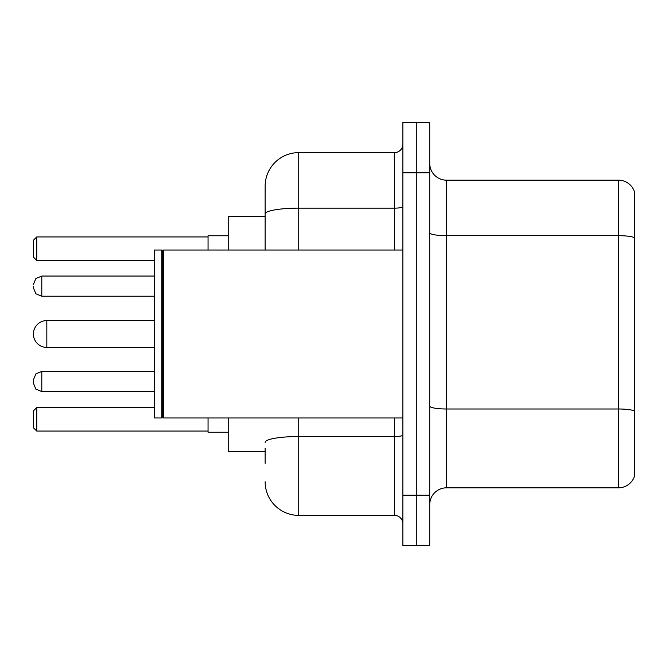 <?xml version="1.0" encoding="UTF-8"?>
<svg xmlns="http://www.w3.org/2000/svg" width="668" height="668" viewBox="0 0 668 668"><rect width="100%" height="100%" fill="white"/><g stroke="black" fill="none" stroke-linecap="round" stroke-linejoin="round"><path stroke-width="1" d="M265.146 246.325L265.146 213.977L265.146 216.449L228.206 216.449L228.206 250.032M265.146 451.551L228.206 451.551L228.206 417.968M265.146 463.308L265.146 448.195M402.854 495.213L402.854 545.597L416.289 545.597L416.289 495.213L416.289 545.597L429.724 545.597L429.724 495.213L416.289 495.213L416.289 172.787L416.289 495.213L402.854 495.213L402.854 172.787L416.289 172.787L416.289 122.403L416.289 172.787L429.724 172.787L429.724 495.213M429.724 172.787L429.724 122.403L402.854 122.403L402.854 172.787M298.738 417.968L298.738 515.37L394.454 515.37L394.454 417.968M265.146 250.032L265.146 186.222A33.584 33.584 0 0 1 298.738 152.63L394.454 152.63A8.4 8.4 0 0 0 402.854 144.238M265.146 186.222L265.146 204.692M402.854 523.762A8.4 8.4 0 0 0 394.454 515.37M298.738 515.37A33.584 33.584 0 0 1 265.146 481.778M429.724 504.624A16.792 16.792 0 0 1 446.516 487.824L618.476 487.824L618.476 180.176L446.516 180.176A16.792 16.792 0 0 1 429.724 163.376A16.792 16.792 0 0 0 446.516 180.176L446.516 487.824M634.6 192.267A16.792 16.792 0 0 0 618.476 180.176A16.792 16.792 0 0 1 634.6 192.267L634.6 475.733A16.792 16.792 0 0 1 618.476 487.824M634.6 238.017L634.6 420.656M154.308 320.565L46.835 320.565A13.435 13.435 0 0 0 33.4 334A13.435 13.435 0 0 1 46.835 320.565L46.835 347.435A13.435 13.435 0 0 1 33.4 334M163.551 417.968L162.708 417.124L162.708 250.876L163.551 250.032L163.551 417.968L402.854 417.968M161.865 417.968L154.308 417.968L154.308 250.032L161.865 250.032L161.865 417.968L162.708 417.124M208.049 417.968L208.049 432.238L228.206 432.238M228.206 235.762L208.049 235.762L208.049 250.032M36.757 431.069L33.4 427.704L33.4 410.912L36.757 407.555L36.757 431.069L208.049 431.069M36.757 407.555L154.308 407.555M36.757 260.445L33.4 257.088L33.4 240.296L36.757 236.931L36.757 260.445L154.308 260.445M36.757 236.931L208.049 236.931M33.4 381.528L33.4 379.85L33.4 383.207L33.4 379.85L35.905 373.863L41.8 371.45L41.8 391.598L35.905 389.185L33.4 383.207L33.4 381.528M33.4 286.138L33.4 287.816L33.4 286.138M402.854 435.068A8.4 1.461 0 0 1 394.454 436.53L298.738 436.53A33.584 5.828 180 0 0 265.146 442.366M298.738 152.63L298.738 208.14L394.454 208.14L394.454 152.63M265.146 213.977A33.584 5.828 180 0 1 298.738 208.14L298.738 250.032M394.454 250.032L394.454 208.14A8.4 1.461 0 0 0 402.854 206.679M634.6 237.783A16.792 2.914 180 0 0 618.476 235.679L446.516 235.679A16.792 2.914 -0 0 1 429.724 232.765M634.6 411.087A16.792 2.914 180 0 0 618.476 408.991L446.516 408.991A16.792 2.914 0 0 1 429.724 406.069M154.308 276.059L41.8 276.059L41.8 296.216L35.905 293.803L33.4 287.816M162.708 250.876L161.865 250.032M163.551 250.032L402.854 250.032M154.308 347.435L46.835 347.435M41.8 371.45L35.905 373.863L33.4 379.85L35.905 373.863L41.8 371.45L35.905 373.863L33.4 379.85L35.905 373.863L41.8 371.45L35.905 373.863L33.4 379.85L35.905 373.863L41.8 371.45L35.905 373.863L33.4 379.85L35.905 373.863L41.8 371.45L35.905 373.863L33.4 379.85L35.905 373.863L41.8 371.45L35.905 373.863L33.4 379.85L35.905 373.863L41.8 371.45L154.308 371.45M41.8 391.598L35.905 389.185L33.4 383.207L35.905 389.185L41.8 391.598L35.905 389.185L33.4 383.207L35.905 389.185L41.8 391.598L35.905 389.185L33.4 383.207L35.905 389.185L41.8 391.598L35.905 389.185L33.4 383.207L35.905 389.185L41.8 391.598L35.905 389.185L33.4 383.207L35.905 389.185L41.8 391.598L35.905 389.185L33.4 383.207L35.905 389.185L41.8 391.598L154.308 391.598M41.8 296.216L154.308 296.216M41.8 276.059L35.905 278.472L33.4 284.459"/></g></svg>

